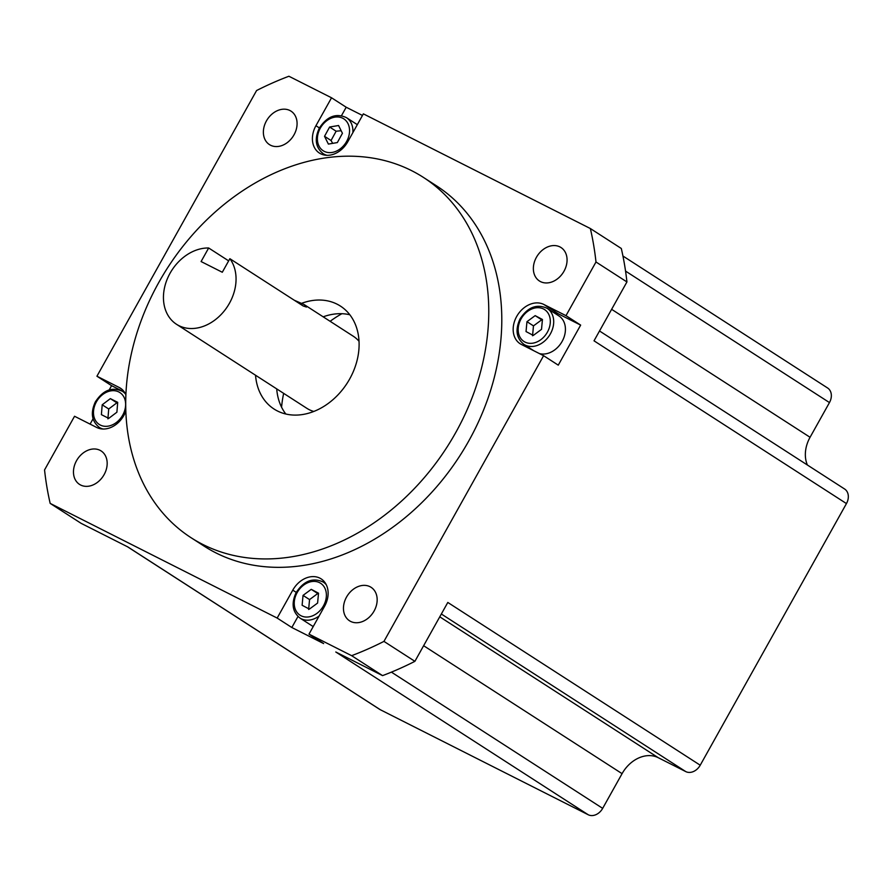 <?xml version="1.0" encoding="UTF-8"?>
<svg xmlns="http://www.w3.org/2000/svg" width="891" height="891" viewBox="0 0 891 891"><rect width="100%" height="100%" fill="white"/><g stroke="black" fill="none" stroke-linecap="round" stroke-linejoin="round"><path stroke-width="1.34" d="M294.264 300.222L304.199 304.588L306.471 307.061L303.152 305.958L229.867 258.702L222.293 272.256L201.088 261.542L208.661 247.988L228.653 260.874M208.661 247.988A42.868 33.201 -57.2 0 0 167.397 278.694A42.868 33.201 -57.2 0 0 176.518 324.291A42.868 33.201 -57.2 0 0 224.087 311.159A42.868 33.201 -57.2 0 0 229.867 258.702M313.788 411.453A42.868 33.201 122.8 0 1 309.155 409.637A42.868 33.201 122.8 0 1 306.805 408.29L176.518 324.291M304.199 304.588L353.27 336.23A42.868 33.201 122.8 0 1 359.028 341.286M599.52 330.984L844.601 489.003A12.251 9.489 122.8 0 1 846.45 503.582L700.226 765.213A12.251 9.489 122.8 0 1 685.78 771.606L658.204 757.673A30.628 23.712 -57.2 0 0 622.074 773.655L602.672 808.36A12.251 9.489 122.8 0 1 588.216 814.753L380.334 709.737A12.251 9.489 122.8 0 1 379.666 709.359L127.558 546.807M622.932 256.018L827.616 387.997A12.251 9.489 122.8 0 1 829.465 402.576L810.064 437.281A30.628 23.712 -57.2 0 0 807.413 465.024M324.524 136.312L329.614 127.023L338.569 125.508L342.434 133.282L337.344 142.571L328.389 144.086L324.524 136.312L331.04 140.511L332.711 143.351M341.164 130.732L336.13 131.222L331.04 140.511M336.13 131.222L329.614 127.023M533.319 335.406L526.035 331.563L526.96 321.684L535.168 315.637L542.441 319.479L541.516 329.358L533.319 335.406M547.163 308.342C536.772 303.619 527.739 307.139 520.032 318.922C515.043 329.77 516.335 338.257 523.93 344.383A21.44 16.595 -57.2 0 0 524.899 344.94A21.44 16.595 -57.2 0 0 549.881 334.749A21.44 16.595 -57.2 0 0 547.163 308.342L558.891 315.904A21.44 16.595 122.8 0 1 562.555 340.618A21.44 16.595 122.8 0 1 539.445 353.593M526.96 321.684L533.475 325.883L532.551 335.762M542.374 320.214L535.168 315.637M541.683 319.836L533.475 325.883M277.168 618.064L292.783 590.132A22.966 17.787 122.8 0 1 321.139 578.872A22.966 17.787 122.8 0 1 324.591 606.214L308.988 634.136L323.645 643.58L291.825 627.509L277.168 618.064L50.174 503.393L81.126 523.34L127.903 546.974L380.334 709.737M588.216 814.753L335.784 651.989L382.573 675.623A327.676 253.735 -57.2 0 0 414.894 661.334L447.805 602.45L700.226 765.213M846.45 503.582L594.019 340.819L626.93 281.946A327.676 253.735 -57.2 0 0 621.305 248.478L590.354 228.53A327.676 253.735 122.8 0 1 595.99 261.987L565.985 315.659L580.654 325.104L558.267 365.154L543.61 355.698L383.954 641.386A327.676 253.735 122.8 0 1 351.633 655.676L308.988 634.136M341.888 313.71A97.999 75.88 -57.2 0 0 330.127 321.306M283.661 393.365A97.999 75.88 -57.2 0 0 281.589 407.22M626.93 281.946L595.99 261.987M109.214 389.902L111.587 385.669L96.93 376.214L256.586 90.537A327.676 253.735 122.8 0 1 288.907 76.247L331.541 97.787L346.198 107.232L362.47 115.451M331.541 97.787L315.937 125.709A22.966 17.787 122.8 0 0 319.401 153.052A22.966 17.787 122.8 0 0 347.757 141.78L363.361 113.859L590.354 228.53M50.174 503.393A327.676 253.735 122.8 0 1 44.55 469.936L74.543 416.264L96.729 427.468A22.966 17.787 122.8 0 0 125.831 411.096M414.894 661.334L383.954 641.386M382.573 675.623L351.633 655.676M285.822 414.014A61.245 47.423 122.8 0 1 276.711 388.888M323.177 316.828A61.245 47.423 122.8 0 1 349.818 314.757M564.003 271.22A19.903 15.414 122.8 0 1 539.423 280.988A19.903 15.414 122.8 0 1 537.262 255.906A19.903 15.414 122.8 0 1 561.007 247.531A19.903 15.414 122.8 0 1 564.003 271.22M350.608 621.406A19.903 15.414 122.8 0 1 349.528 620.782A19.903 15.414 122.8 0 1 347.356 595.7A19.903 15.414 122.8 0 1 371.101 587.325A19.903 15.414 122.8 0 1 373.697 611.716A19.903 15.414 122.8 0 1 350.608 621.406M76.537 460.692A19.903 15.414 122.8 0 1 101.106 450.935A19.903 15.414 122.8 0 1 103.278 476.017A19.903 15.414 122.8 0 1 79.533 484.392A19.903 15.414 122.8 0 1 76.537 460.692M289.92 110.517A19.903 15.414 122.8 0 1 291.012 111.141A19.903 15.414 122.8 0 1 293.184 136.223A19.903 15.414 122.8 0 1 269.438 144.598A19.903 15.414 122.8 0 1 266.843 120.207A19.903 15.414 122.8 0 1 289.92 110.517M553.523 312.44A22.966 17.787 122.8 0 1 558.457 313.899L580.654 325.104M530.746 349.205A22.966 17.787 122.8 0 1 530.29 348.481M543.61 355.698L521.424 344.494A22.966 17.787 122.8 0 1 520.166 343.77A22.966 17.787 122.8 0 1 517.17 315.626A22.966 17.787 122.8 0 1 543.8 304.444L565.985 315.659M291.825 627.509L297.984 616.494M313.264 626.484A21.44 16.595 122.8 0 1 312.696 626.206A21.44 16.595 122.8 0 1 311.727 625.638L300 618.076A21.44 16.595 -57.2 0 0 300.969 618.644A21.44 16.595 -57.2 0 0 319.123 616.004M90.091 424.116L93.065 418.803M111.587 385.669L124.45 392.163M96.93 376.214L119.116 387.429A22.966 17.787 122.8 0 1 120.374 388.142A22.966 17.787 122.8 0 1 125.887 394.824M341.498 115.652L346.198 107.232M191.075 537.719L204.106 546.127A214.363 165.993 -57.2 0 0 459.778 455.914A214.363 165.993 -57.2 0 0 436.434 185.796L423.403 177.398A214.363 165.993 -57.2 0 0 411.675 170.682A214.363 165.993 -57.2 0 0 163.12 275.007A214.363 165.993 -57.2 0 0 191.075 537.719A214.363 165.993 -57.2 0 0 446.747 447.516A214.363 165.993 -57.2 0 0 423.403 177.398M301.804 303.252A61.245 47.423 122.8 0 1 337.076 304.165A61.245 47.423 122.8 0 1 340.429 306.081A61.245 47.423 122.8 0 1 347.1 383.264A61.245 47.423 122.8 0 1 274.049 409.036A61.245 47.423 122.8 0 1 255.539 375.234M117.634 403.233L116.866 402.832L108.713 408.991L107.911 418.848M116.866 402.832L110.35 398.633L117.701 402.342L116.899 412.21L108.747 418.369L101.396 414.649L102.198 404.792L110.35 398.633M102.198 404.792L108.713 408.991M318.443 593.918L317.753 593.54L309.556 599.587L308.631 609.466M317.753 593.54L311.237 589.341L318.521 593.183L317.597 603.062L309.389 609.11L302.116 605.267L303.04 595.388L311.237 589.341M303.04 595.388L309.556 599.587M391.405 672.137L602.672 808.36M423.626 645.708L622.074 773.655M439.764 616.828L658.204 757.673M441.346 613.999L685.78 771.606M611.627 309.322L810.064 437.281M625.549 271.098L829.465 402.576M320.225 128.326A18.989 14.701 122.8 0 1 347.991 123.637A18.989 14.701 122.8 0 1 332.209 152.428A18.989 14.701 122.8 0 1 320.225 128.326M352.869 132.625A21.44 16.595 -57.2 0 0 346.399 117.623C336.107 112.901 327.097 116.365 319.379 127.992C314.256 138.918 315.525 147.472 323.166 153.653A21.44 16.595 -57.2 0 0 326.964 155.312M524.81 341.977A18.989 14.701 122.8 0 1 527.684 311.338A18.989 14.701 122.8 0 1 550.237 323.244A18.989 14.701 122.8 0 1 524.81 341.977M543.8 304.444L558.457 313.899M292.783 590.132L296.246 592.37M119.116 387.429L121.544 388.988M315.937 125.709L319.412 127.948M125.553 394.1A21.44 16.595 -57.2 0 0 122.468 391.327C112.088 386.594 103.044 390.113 95.348 401.897C90.359 412.756 91.65 421.243 99.235 427.357A21.44 16.595 -57.2 0 0 100.405 428.025A21.44 16.595 -57.2 0 0 103.044 429.017M100.304 425.052A18.989 14.701 122.8 0 1 102.788 394.468A18.989 14.701 122.8 0 1 125.564 405.973A18.989 14.701 122.8 0 1 100.304 425.052M326.318 584.83A21.44 16.595 -57.2 0 0 323.233 582.046L325.672 583.616M300.88 615.681A18.989 14.701 122.8 0 1 303.753 585.042A18.989 14.701 122.8 0 1 326.306 596.948A18.989 14.701 122.8 0 1 300.88 615.681M323.166 153.653L325.594 155.223M346.399 117.623L357.324 124.662M523.93 344.383L533.82 350.753M99.235 427.357L101.674 428.927M122.468 391.327L124.907 392.898M323.233 582.046C312.852 577.312 303.809 580.843 296.113 592.615C291.123 603.474 292.415 611.961 300 618.076"/></g></svg>
